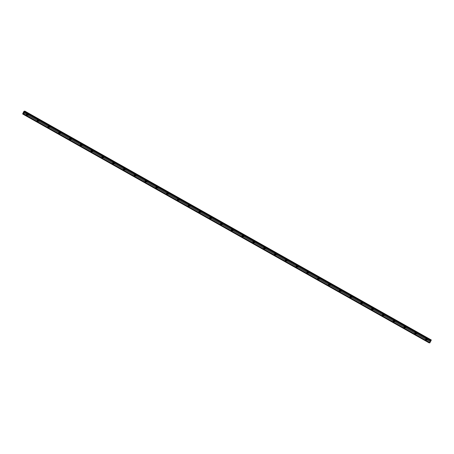 <?xml version="1.0" encoding="UTF-8"?>
<svg xmlns="http://www.w3.org/2000/svg" width="454" height="454" viewBox="0 0 454 454"><rect width="100%" height="100%" fill="white"/><g stroke="black" fill="none" stroke-linecap="round" stroke-linejoin="round"><path stroke-width="0.34" stroke-dasharray="2.27 1.7" d="M426.754 339.791A0.488 0.46 -88.7 0 1 426.056 339.269A0.488 0.46 -88.7 0 1 426.766 338.99M426.465 338.661A0.812 0.766 91.3 0 0 425.37 339.178A0.812 0.766 91.3 0 0 426.09 340.194A0.812 0.766 91.3 0 0 426.465 338.661A0.812 0.766 91.3 0 0 425.37 339.178A0.812 0.766 91.3 0 0 426.09 340.194A0.812 0.766 91.3 0 0 426.465 338.661M415.966 333.718A0.488 0.46 -88.7 0 1 415.268 333.191A0.488 0.46 -88.7 0 1 415.978 332.913M415.677 332.583A0.812 0.766 91.3 0 0 414.581 333.1A0.812 0.766 91.3 0 0 415.302 334.116A0.812 0.766 91.3 0 0 415.677 332.583A0.812 0.766 91.3 0 0 414.581 333.1A0.812 0.766 91.3 0 0 415.296 334.116A0.812 0.766 91.3 0 0 415.677 332.583M405.178 327.64A0.488 0.46 -88.7 0 1 404.48 327.113A0.488 0.46 -88.7 0 1 405.189 326.84M404.889 326.511A0.812 0.766 91.3 0 0 403.793 327.028A0.812 0.766 91.3 0 0 404.508 328.043A0.812 0.766 91.3 0 0 404.889 326.511A0.812 0.766 91.3 0 0 403.788 327.022A0.812 0.766 91.3 0 0 404.508 328.043A0.812 0.766 91.3 0 0 404.889 326.511M394.39 321.568A0.488 0.46 -88.7 0 1 393.692 321.04A0.488 0.46 -88.7 0 1 394.401 320.762M394.1 320.433A0.812 0.766 91.3 0 0 392.999 320.95A0.812 0.766 91.3 0 0 393.72 321.965A0.812 0.766 91.3 0 0 394.1 320.433A0.812 0.766 91.3 0 0 392.999 320.95A0.812 0.766 91.3 0 0 393.72 321.965A0.812 0.766 91.3 0 0 394.1 320.433M383.602 315.49A0.488 0.46 -88.7 0 1 382.904 314.962A0.488 0.46 -88.7 0 1 383.613 314.69M383.307 314.361A0.812 0.766 91.3 0 0 382.211 314.872A0.812 0.766 91.3 0 0 382.932 315.893A0.812 0.766 91.3 0 0 383.307 314.361A0.812 0.766 91.3 0 0 382.211 314.872A0.812 0.766 91.3 0 0 382.932 315.893A0.812 0.766 91.3 0 0 383.307 314.361M372.808 309.418A0.488 0.46 -88.7 0 1 372.11 308.89A0.488 0.46 -88.7 0 1 372.819 308.612M372.518 308.283A0.812 0.766 91.3 0 0 371.423 308.799A0.812 0.766 91.3 0 0 372.144 309.815A0.812 0.766 91.3 0 0 372.518 308.283A0.812 0.766 91.3 0 0 371.423 308.799A0.812 0.766 91.3 0 0 372.144 309.815A0.812 0.766 91.3 0 0 372.518 308.283M362.02 303.34A0.488 0.46 -88.7 0 1 361.322 302.812A0.488 0.46 -88.7 0 1 362.031 302.54M361.73 302.211A0.812 0.766 91.3 0 0 360.635 302.722A0.812 0.766 91.3 0 0 361.356 303.743A0.812 0.766 91.3 0 0 361.73 302.211A0.812 0.766 91.3 0 0 360.635 302.722A0.812 0.766 91.3 0 0 361.35 303.743A0.812 0.766 91.3 0 0 361.73 302.211M351.231 297.268A0.488 0.46 -88.7 0 1 350.533 296.74A0.488 0.46 -88.7 0 1 351.243 296.462M350.942 296.133A0.812 0.766 91.3 0 0 349.841 296.649A0.812 0.766 91.3 0 0 350.562 297.665A0.812 0.766 91.3 0 0 350.942 296.133A0.812 0.766 91.3 0 0 349.841 296.649A0.812 0.766 91.3 0 0 350.562 297.665A0.812 0.766 91.3 0 0 350.942 296.133M340.443 291.19A0.488 0.46 -88.7 0 1 339.745 290.662A0.488 0.46 -88.7 0 1 340.455 290.39M340.154 290.061A0.812 0.766 91.3 0 0 339.053 290.571A0.812 0.766 91.3 0 0 339.774 291.593A0.812 0.766 91.3 0 0 340.154 290.061A0.812 0.766 91.3 0 0 339.053 290.571A0.812 0.766 91.3 0 0 339.774 291.593A0.812 0.766 91.3 0 0 340.148 290.061M329.649 285.118A0.488 0.46 -88.7 0 1 328.957 284.59A0.488 0.46 -88.7 0 1 329.666 284.312M329.36 283.983A0.812 0.766 91.3 0 0 328.265 284.499A0.812 0.766 91.3 0 0 328.985 285.515A0.812 0.766 91.3 0 0 329.36 283.983A0.812 0.766 91.3 0 0 328.265 284.499A0.812 0.766 91.3 0 0 328.985 285.515A0.812 0.766 91.3 0 0 329.36 283.983M318.861 279.04A0.488 0.46 -88.7 0 1 318.163 278.512A0.488 0.46 -88.7 0 1 318.873 278.24M318.572 277.91A0.812 0.766 91.3 0 0 317.477 278.421A0.812 0.766 91.3 0 0 318.197 279.443A0.812 0.766 91.3 0 0 318.572 277.91A0.812 0.766 91.3 0 0 317.477 278.421A0.812 0.766 91.3 0 0 318.197 279.443A0.812 0.766 91.3 0 0 318.572 277.91M308.073 272.968A0.488 0.46 -88.7 0 1 307.375 272.44A0.488 0.46 -88.7 0 1 308.084 272.162M307.784 271.832A0.812 0.766 91.3 0 0 306.688 272.349A0.812 0.766 91.3 0 0 307.403 273.365A0.812 0.766 91.3 0 0 307.784 271.832A0.812 0.766 91.3 0 0 306.683 272.349A0.812 0.766 91.3 0 0 307.403 273.365A0.812 0.766 91.3 0 0 307.784 271.832M297.285 266.89A0.488 0.46 -88.7 0 1 296.587 266.362A0.488 0.46 -88.7 0 1 297.296 266.089M296.995 265.76A0.812 0.766 91.3 0 0 295.894 266.271A0.812 0.766 91.3 0 0 296.615 267.293A0.812 0.766 91.3 0 0 296.995 265.76A0.812 0.766 91.3 0 0 295.894 266.271A0.812 0.766 91.3 0 0 296.615 267.293A0.812 0.766 91.3 0 0 296.995 265.76M286.497 260.817A0.488 0.46 -88.7 0 1 285.799 260.29A0.488 0.46 -88.7 0 1 286.508 260.011M286.202 259.682A0.812 0.766 91.3 0 0 285.106 260.199A0.812 0.766 91.3 0 0 285.827 261.215A0.812 0.766 91.3 0 0 286.202 259.682A0.812 0.766 91.3 0 0 285.106 260.199A0.812 0.766 91.3 0 0 285.827 261.215A0.812 0.766 91.3 0 0 286.202 259.682M275.703 254.739A0.488 0.46 -88.7 0 1 275.005 254.212A0.488 0.46 -88.7 0 1 275.714 253.939M275.413 253.61A0.812 0.766 91.3 0 0 274.318 254.121A0.812 0.766 91.3 0 0 275.039 255.142A0.812 0.766 91.3 0 0 275.413 253.61A0.812 0.766 91.3 0 0 274.318 254.121A0.812 0.766 91.3 0 0 275.039 255.142A0.812 0.766 91.3 0 0 275.413 253.61M264.915 248.667A0.488 0.46 -88.7 0 1 264.217 248.139A0.488 0.46 -88.7 0 1 264.926 247.861M264.625 247.532A0.812 0.766 91.3 0 0 263.53 248.049A0.812 0.766 91.3 0 0 264.251 249.064A0.812 0.766 91.3 0 0 264.625 247.532A0.812 0.766 91.3 0 0 263.53 248.049A0.812 0.766 91.3 0 0 264.245 249.064A0.812 0.766 91.3 0 0 264.625 247.532M254.127 242.589A0.488 0.46 -88.7 0 1 253.428 242.061A0.488 0.46 -88.7 0 1 254.138 241.789M253.837 241.46A0.812 0.766 91.3 0 0 252.736 241.971A0.812 0.766 91.3 0 0 253.457 242.992A0.812 0.766 91.3 0 0 253.837 241.46A0.812 0.766 91.3 0 0 252.736 241.971A0.812 0.766 91.3 0 0 253.457 242.992A0.812 0.766 91.3 0 0 253.837 241.46M243.338 236.517A0.488 0.46 -88.7 0 1 242.64 235.989A0.488 0.46 -88.7 0 1 243.35 235.711M243.049 235.382A0.812 0.766 91.3 0 0 241.948 235.898A0.812 0.766 91.3 0 0 242.669 236.914A0.812 0.766 91.3 0 0 243.049 235.382M243.043 235.382A0.812 0.766 91.3 0 0 241.948 235.898A0.812 0.766 91.3 0 0 242.669 236.914A0.812 0.766 91.3 0 0 243.043 235.382M232.544 230.439A0.488 0.46 -88.7 0 1 231.852 229.911A0.488 0.46 -88.7 0 1 232.561 229.639M232.255 229.31A0.812 0.766 91.3 0 0 231.16 229.82A0.812 0.766 91.3 0 0 231.881 230.842A0.812 0.766 91.3 0 0 232.255 229.31A0.812 0.766 91.3 0 0 231.16 229.82A0.812 0.766 91.3 0 0 231.881 230.842A0.812 0.766 91.3 0 0 232.255 229.31M221.756 224.367A0.488 0.46 -88.7 0 1 221.058 223.839A0.488 0.46 -88.7 0 1 221.768 223.561M221.467 223.232A0.812 0.766 91.3 0 0 220.372 223.748A0.812 0.766 91.3 0 0 221.092 224.764A0.812 0.766 91.3 0 0 221.467 223.232A0.812 0.766 91.3 0 0 220.372 223.748A0.812 0.766 91.3 0 0 221.092 224.764A0.812 0.766 91.3 0 0 221.467 223.232M210.968 218.289A0.488 0.46 -88.7 0 1 210.27 217.761A0.488 0.46 -88.7 0 1 210.979 217.489M210.679 217.16A0.812 0.766 91.3 0 0 209.583 217.67A0.812 0.766 91.3 0 0 210.298 218.686A0.812 0.766 91.3 0 0 210.679 217.16A0.812 0.766 91.3 0 0 209.578 217.67A0.812 0.766 91.3 0 0 210.298 218.686A0.812 0.766 91.3 0 0 210.679 217.154M200.18 212.217A0.488 0.46 -88.7 0 1 199.482 211.689A0.488 0.46 -88.7 0 1 200.191 211.411M199.891 211.082A0.812 0.766 91.3 0 0 198.79 211.598A0.812 0.766 91.3 0 0 199.51 212.614A0.812 0.766 91.3 0 0 199.891 211.082A0.812 0.766 91.3 0 0 198.79 211.598A0.812 0.766 91.3 0 0 199.51 212.614A0.812 0.766 91.3 0 0 199.891 211.082M189.392 206.139A0.488 0.46 -88.7 0 1 188.694 205.611A0.488 0.46 -88.7 0 1 189.403 205.339M189.102 205.004A0.812 0.766 91.3 0 0 188.001 205.52A0.812 0.766 91.3 0 0 188.722 206.536A0.812 0.766 91.3 0 0 189.102 205.004A0.812 0.766 91.3 0 0 188.001 205.52A0.812 0.766 91.3 0 0 188.722 206.536A0.812 0.766 91.3 0 0 189.097 205.004M178.598 200.066A0.488 0.46 -88.7 0 1 177.9 199.539A0.488 0.46 -88.7 0 1 178.609 199.261M178.308 198.931A0.812 0.766 91.3 0 0 177.213 199.448A0.812 0.766 91.3 0 0 177.934 200.464A0.812 0.766 91.3 0 0 178.308 198.931A0.812 0.766 91.3 0 0 177.213 199.448A0.812 0.766 91.3 0 0 177.934 200.464A0.812 0.766 91.3 0 0 178.308 198.931M167.81 193.989A0.488 0.46 -88.7 0 1 167.112 193.461A0.488 0.46 -88.7 0 1 167.821 193.188M167.52 192.854A0.812 0.766 91.3 0 0 166.425 193.37A0.812 0.766 91.3 0 0 167.146 194.386A0.812 0.766 91.3 0 0 167.52 192.854A0.812 0.766 91.3 0 0 166.425 193.37A0.812 0.766 91.3 0 0 167.14 194.386A0.812 0.766 91.3 0 0 167.52 192.854M157.022 187.916A0.488 0.46 -88.7 0 1 156.324 187.388A0.488 0.46 -88.7 0 1 157.033 187.11M156.732 186.781A0.812 0.766 91.3 0 0 155.637 187.298A0.812 0.766 91.3 0 0 156.352 188.314A0.812 0.766 91.3 0 0 156.732 186.781A0.812 0.766 91.3 0 0 155.631 187.298A0.812 0.766 91.3 0 0 156.352 188.314A0.812 0.766 91.3 0 0 156.732 186.781M146.233 181.838A0.488 0.46 -88.7 0 1 145.535 181.311A0.488 0.46 -88.7 0 1 146.245 181.038M145.944 180.703A0.812 0.766 91.3 0 0 144.843 181.22A0.812 0.766 91.3 0 0 145.564 182.236A0.812 0.766 91.3 0 0 145.944 180.703A0.812 0.766 91.3 0 0 144.843 181.22A0.812 0.766 91.3 0 0 145.564 182.236A0.812 0.766 91.3 0 0 145.944 180.703M135.445 175.766A0.488 0.46 -88.7 0 1 134.747 175.238A0.488 0.46 -88.7 0 1 135.457 174.96M135.15 174.631A0.812 0.766 91.3 0 0 134.055 175.148A0.812 0.766 91.3 0 0 134.776 176.163A0.812 0.766 91.3 0 0 135.15 174.631A0.812 0.766 91.3 0 0 134.055 175.148A0.812 0.766 91.3 0 0 134.776 176.163A0.812 0.766 91.3 0 0 135.15 174.631M124.651 169.688A0.488 0.46 -88.7 0 1 123.953 169.16A0.488 0.46 -88.7 0 1 124.663 168.888M124.362 168.553A0.812 0.766 91.3 0 0 123.267 169.07A0.812 0.766 91.3 0 0 123.987 170.085A0.812 0.766 91.3 0 0 124.362 168.553A0.812 0.766 91.3 0 0 123.267 169.07A0.812 0.766 91.3 0 0 123.987 170.085A0.812 0.766 91.3 0 0 124.362 168.553M113.863 163.616A0.488 0.46 -88.7 0 1 113.165 163.088A0.488 0.46 -88.7 0 1 113.875 162.81M113.574 162.481A0.812 0.766 91.3 0 0 112.478 162.997A0.812 0.766 91.3 0 0 113.199 164.013A0.812 0.766 91.3 0 0 113.574 162.481A0.812 0.766 91.3 0 0 112.478 162.997A0.812 0.766 91.3 0 0 113.194 164.013A0.812 0.766 91.3 0 0 113.574 162.481M103.075 157.538A0.488 0.46 -88.7 0 1 102.377 157.01A0.488 0.46 -88.7 0 1 103.086 156.738M102.786 156.403A0.812 0.766 91.3 0 0 101.685 156.919A0.812 0.766 91.3 0 0 102.405 157.935A0.812 0.766 91.3 0 0 102.786 156.403A0.812 0.766 91.3 0 0 101.685 156.919A0.812 0.766 91.3 0 0 102.405 157.935A0.812 0.766 91.3 0 0 102.786 156.403M92.287 151.466A0.488 0.46 -88.7 0 1 91.589 150.938A0.488 0.46 -88.7 0 1 92.298 150.66M91.997 150.331A0.812 0.766 91.3 0 0 90.896 150.847A0.812 0.766 91.3 0 0 91.617 151.863A0.812 0.766 91.3 0 0 91.997 150.331A0.812 0.766 91.3 0 0 90.896 150.847A0.812 0.766 91.3 0 0 91.617 151.863A0.812 0.766 91.3 0 0 91.992 150.331M81.493 145.388A0.488 0.46 -88.7 0 1 80.801 144.86A0.488 0.46 -88.7 0 1 81.51 144.588M81.204 144.253A0.812 0.766 91.3 0 0 80.108 144.769A0.812 0.766 91.3 0 0 80.829 145.785A0.812 0.766 91.3 0 0 81.204 144.253A0.812 0.766 91.3 0 0 80.108 144.769A0.812 0.766 91.3 0 0 80.829 145.785A0.812 0.766 91.3 0 0 81.204 144.253M70.705 139.316A0.488 0.46 -88.7 0 1 70.007 138.788A0.488 0.46 -88.7 0 1 70.716 138.51M70.415 138.181A0.812 0.766 91.3 0 0 69.32 138.697A0.812 0.766 91.3 0 0 70.041 139.713A0.812 0.766 91.3 0 0 70.415 138.181A0.812 0.766 91.3 0 0 69.32 138.697A0.812 0.766 91.3 0 0 70.041 139.713A0.812 0.766 91.3 0 0 70.415 138.181M59.917 133.238A0.488 0.46 -88.7 0 1 59.219 132.71A0.488 0.46 -88.7 0 1 59.928 132.437M59.627 132.103A0.812 0.766 91.3 0 0 58.532 132.619A0.812 0.766 91.3 0 0 59.247 133.635A0.812 0.766 91.3 0 0 59.627 132.103A0.812 0.766 91.3 0 0 58.526 132.619A0.812 0.766 91.3 0 0 59.247 133.635A0.812 0.766 91.3 0 0 59.627 132.103M49.128 127.16A0.488 0.46 -88.7 0 1 48.43 126.638A0.488 0.46 -88.7 0 1 49.14 126.36M48.839 126.03A0.812 0.766 91.3 0 0 47.738 126.547A0.812 0.766 91.3 0 0 48.459 127.563A0.812 0.766 91.3 0 0 48.839 126.03A0.812 0.766 91.3 0 0 47.738 126.547A0.812 0.766 91.3 0 0 48.459 127.563A0.812 0.766 91.3 0 0 48.839 126.03M38.34 121.087A0.488 0.46 -88.7 0 1 37.642 120.56A0.488 0.46 -88.7 0 1 38.352 120.282M38.045 119.952A0.812 0.766 91.3 0 0 36.95 120.469A0.812 0.766 91.3 0 0 37.671 121.485A0.812 0.766 91.3 0 0 38.045 119.952A0.812 0.766 91.3 0 0 36.95 120.469A0.812 0.766 91.3 0 0 37.671 121.485A0.812 0.766 91.3 0 0 38.045 119.952M27.546 115.01A0.488 0.46 -88.7 0 1 26.848 114.487A0.488 0.46 -88.7 0 1 27.558 114.209M27.257 113.88A0.812 0.766 91.3 0 0 26.162 114.397A0.812 0.766 91.3 0 0 26.882 115.412A0.812 0.766 91.3 0 0 27.257 113.88A0.812 0.766 91.3 0 0 26.162 114.397A0.812 0.766 91.3 0 0 26.882 115.412A0.812 0.766 91.3 0 0 27.257 113.88M26.934 115.327A0.812 0.766 -88.7 0 1 27.314 113.795A0.812 0.766 -88.7 0 1 28.034 114.811A0.812 0.766 -88.7 0 1 26.934 115.327M27.632 114.936A0.812 0.766 -88.7 0 1 26.196 114.397A0.812 0.766 -88.7 0 1 27.643 114.294M37.727 121.4A0.812 0.766 -88.7 0 1 38.102 119.867A0.812 0.766 -88.7 0 1 38.823 120.889A0.812 0.766 -88.7 0 1 37.727 121.4M38.42 121.014A0.812 0.766 -88.7 0 1 36.99 120.469A0.812 0.766 -88.7 0 1 38.437 120.367M48.516 127.478A0.812 0.766 -88.7 0 1 48.89 125.945A0.812 0.766 -88.7 0 1 49.611 126.961A0.812 0.766 -88.7 0 1 48.516 127.478M49.208 127.086A0.812 0.766 -88.7 0 1 47.778 126.547A0.812 0.766 -88.7 0 1 49.225 126.445M59.304 133.55A0.812 0.766 -88.7 0 1 59.678 132.018A0.812 0.766 -88.7 0 1 60.399 133.039A0.812 0.766 -88.7 0 1 59.304 133.55M60.002 133.164A0.812 0.766 -88.7 0 1 58.566 132.619A0.812 0.766 -88.7 0 1 60.013 132.517M70.092 139.628A0.812 0.766 -88.7 0 1 70.472 138.095A0.812 0.766 -88.7 0 1 71.193 139.111A0.812 0.766 -88.7 0 1 70.092 139.628M70.79 139.236A0.812 0.766 -88.7 0 1 69.354 138.697A0.812 0.766 -88.7 0 1 70.801 138.595M80.88 145.7A0.812 0.766 -88.7 0 1 81.26 144.168A0.812 0.766 -88.7 0 1 81.981 145.189A0.812 0.766 -88.7 0 1 80.88 145.7M81.578 145.314A0.812 0.766 -88.7 0 1 80.148 144.769A0.812 0.766 -88.7 0 1 81.595 144.667M91.674 151.778A0.812 0.766 -88.7 0 1 92.048 150.246A0.812 0.766 -88.7 0 1 92.769 151.261A0.812 0.766 -88.7 0 1 91.674 151.778M92.366 151.386A0.812 0.766 -88.7 0 1 90.936 150.847A0.812 0.766 -88.7 0 1 92.383 150.745M102.462 157.85A0.812 0.766 -88.7 0 1 102.837 156.318A0.812 0.766 -88.7 0 1 103.557 157.339A0.812 0.766 -88.7 0 1 102.462 157.85M103.154 157.464A0.812 0.766 -88.7 0 1 101.724 156.919A0.812 0.766 -88.7 0 1 103.172 156.817M113.25 163.928A0.812 0.766 -88.7 0 1 113.631 162.396A0.812 0.766 -88.7 0 1 114.346 163.412A0.812 0.766 -88.7 0 1 113.25 163.928M113.948 163.536A0.812 0.766 -88.7 0 1 112.513 162.997A0.812 0.766 -88.7 0 1 113.96 162.895M124.038 170A0.812 0.766 -88.7 0 1 124.419 168.468A0.812 0.766 -88.7 0 1 125.139 169.49A0.812 0.766 -88.7 0 1 124.038 170M124.737 169.614A0.812 0.766 -88.7 0 1 123.301 169.07A0.812 0.766 -88.7 0 1 124.748 168.967M134.832 176.078A0.812 0.766 -88.7 0 1 135.207 174.546A0.812 0.766 -88.7 0 1 135.928 175.562A0.812 0.766 -88.7 0 1 134.832 176.078M135.525 175.687A0.812 0.766 -88.7 0 1 134.095 175.148A0.812 0.766 -88.7 0 1 135.542 175.045M145.621 182.15A0.812 0.766 -88.7 0 1 145.995 180.618A0.812 0.766 -88.7 0 1 146.716 181.64A0.812 0.766 -88.7 0 1 145.621 182.15M146.313 181.765A0.812 0.766 -88.7 0 1 144.883 181.22A0.812 0.766 -88.7 0 1 146.33 181.118M156.409 188.228A0.812 0.766 -88.7 0 1 156.783 186.696A0.812 0.766 -88.7 0 1 157.504 187.712A0.812 0.766 -88.7 0 1 156.409 188.228M157.101 187.837A0.812 0.766 -88.7 0 1 155.671 187.298A0.812 0.766 -88.7 0 1 157.118 187.196M167.197 194.301A0.812 0.766 -88.7 0 1 167.577 192.768A0.812 0.766 -88.7 0 1 168.298 193.79A0.812 0.766 -88.7 0 1 167.197 194.301M167.895 193.915A0.812 0.766 -88.7 0 1 166.459 193.37A0.812 0.766 -88.7 0 1 167.906 193.268M177.985 200.379A0.812 0.766 -88.7 0 1 178.365 198.846A0.812 0.766 -88.7 0 1 179.086 199.862A0.812 0.766 -88.7 0 1 177.985 200.379M178.683 199.987A0.812 0.766 -88.7 0 1 177.253 199.448A0.812 0.766 -88.7 0 1 178.7 199.346M188.779 206.457A0.812 0.766 -88.7 0 1 189.153 204.924A0.812 0.766 -88.7 0 1 189.874 205.94A0.812 0.766 -88.7 0 1 188.779 206.457M189.471 206.065A0.812 0.766 -88.7 0 1 188.041 205.52A0.812 0.766 -88.7 0 1 189.488 205.418M199.567 212.529A0.812 0.766 -88.7 0 1 199.942 210.996A0.812 0.766 -88.7 0 1 200.662 212.012A0.812 0.766 -88.7 0 1 199.567 212.529M200.259 212.137A0.812 0.766 -88.7 0 1 198.829 211.598A0.812 0.766 -88.7 0 1 200.276 211.496M210.355 218.607A0.812 0.766 -88.7 0 1 210.735 217.074A0.812 0.766 -88.7 0 1 211.451 218.09A0.812 0.766 -88.7 0 1 210.355 218.607M211.053 218.215A0.812 0.766 -88.7 0 1 209.617 217.67A0.812 0.766 -88.7 0 1 211.065 217.568M221.143 224.679A0.812 0.766 -88.7 0 1 221.524 223.147A0.812 0.766 -88.7 0 1 222.244 224.162A0.812 0.766 -88.7 0 1 221.143 224.679M221.841 224.287A0.812 0.766 -88.7 0 1 220.406 223.748A0.812 0.766 -88.7 0 1 221.853 223.646M231.932 230.757A0.812 0.766 -88.7 0 1 232.312 229.225A0.812 0.766 -88.7 0 1 233.033 230.24A0.812 0.766 -88.7 0 1 231.932 230.757M232.63 230.365A0.812 0.766 -88.7 0 1 231.2 229.82A0.812 0.766 -88.7 0 1 232.647 229.724M242.725 236.829A0.812 0.766 -88.7 0 1 243.1 235.297A0.812 0.766 -88.7 0 1 243.821 236.313A0.812 0.766 -88.7 0 1 242.725 236.829M243.418 236.438A0.812 0.766 -88.7 0 1 241.988 235.898A0.812 0.766 -88.7 0 1 243.435 235.796M253.514 242.907A0.812 0.766 -88.7 0 1 253.888 241.375A0.812 0.766 -88.7 0 1 254.609 242.391A0.812 0.766 -88.7 0 1 253.514 242.907M254.206 242.515A0.812 0.766 -88.7 0 1 252.776 241.971A0.812 0.766 -88.7 0 1 254.223 241.874M264.302 248.979A0.812 0.766 -88.7 0 1 264.682 247.447A0.812 0.766 -88.7 0 1 265.397 248.463A0.812 0.766 -88.7 0 1 264.302 248.979M265 248.588A0.812 0.766 -88.7 0 1 263.564 248.049A0.812 0.766 -88.7 0 1 265.011 247.946M275.09 255.057A0.812 0.766 -88.7 0 1 275.47 253.525A0.812 0.766 -88.7 0 1 276.191 254.541A0.812 0.766 -88.7 0 1 275.09 255.057M275.788 254.666A0.812 0.766 -88.7 0 1 274.352 254.121A0.812 0.766 -88.7 0 1 275.799 254.024M285.884 261.129A0.812 0.766 -88.7 0 1 286.258 259.597A0.812 0.766 -88.7 0 1 286.979 260.613A0.812 0.766 -88.7 0 1 285.884 261.129M286.576 260.744A0.812 0.766 -88.7 0 1 285.146 260.199A0.812 0.766 -88.7 0 1 286.593 260.097M296.672 267.207A0.812 0.766 -88.7 0 1 297.047 265.675A0.812 0.766 -88.7 0 1 297.767 266.691A0.812 0.766 -88.7 0 1 296.672 267.207M297.364 266.816A0.812 0.766 -88.7 0 1 295.934 266.277A0.812 0.766 -88.7 0 1 297.381 266.175M307.46 273.28A0.812 0.766 -88.7 0 1 307.835 271.747A0.812 0.766 -88.7 0 1 308.555 272.763A0.812 0.766 -88.7 0 1 307.46 273.28M308.158 272.894A0.812 0.766 -88.7 0 1 306.722 272.349A0.812 0.766 -88.7 0 1 308.17 272.247M318.248 279.358A0.812 0.766 -88.7 0 1 318.629 277.825A0.812 0.766 -88.7 0 1 319.349 278.841A0.812 0.766 -88.7 0 1 318.248 279.358M318.946 278.966A0.812 0.766 -88.7 0 1 317.511 278.427A0.812 0.766 -88.7 0 1 318.958 278.325M329.036 285.43A0.812 0.766 -88.7 0 1 329.417 283.898A0.812 0.766 -88.7 0 1 330.137 284.913A0.812 0.766 -88.7 0 1 329.036 285.43M329.735 285.044A0.812 0.766 -88.7 0 1 328.304 284.499A0.812 0.766 -88.7 0 1 329.752 284.397M339.83 291.508A0.812 0.766 -88.7 0 1 340.205 289.975A0.812 0.766 -88.7 0 1 340.926 290.991A0.812 0.766 -88.7 0 1 339.83 291.508M340.523 291.116A0.812 0.766 -88.7 0 1 339.093 290.577A0.812 0.766 -88.7 0 1 340.54 290.475M350.619 297.58A0.812 0.766 -88.7 0 1 350.993 296.048A0.812 0.766 -88.7 0 1 351.714 297.064A0.812 0.766 -88.7 0 1 350.619 297.58M351.311 297.194A0.812 0.766 -88.7 0 1 349.881 296.649A0.812 0.766 -88.7 0 1 351.328 296.547M361.407 303.658A0.812 0.766 -88.7 0 1 361.787 302.126A0.812 0.766 -88.7 0 1 362.502 303.141A0.812 0.766 -88.7 0 1 361.407 303.658M362.105 303.266A0.812 0.766 -88.7 0 1 360.669 302.727A0.812 0.766 -88.7 0 1 362.116 302.625M372.195 309.73A0.812 0.766 -88.7 0 1 372.575 308.198A0.812 0.766 -88.7 0 1 373.296 309.214A0.812 0.766 -88.7 0 1 372.195 309.73M372.893 309.344A0.812 0.766 -88.7 0 1 371.457 308.799A0.812 0.766 -88.7 0 1 372.904 308.697M382.989 315.808A0.812 0.766 -88.7 0 1 383.363 314.276A0.812 0.766 -88.7 0 1 384.084 315.292A0.812 0.766 -88.7 0 1 382.989 315.808M383.681 315.416A0.812 0.766 -88.7 0 1 382.251 314.877A0.812 0.766 -88.7 0 1 383.698 314.775M393.777 321.88A0.812 0.766 -88.7 0 1 394.151 320.348A0.812 0.766 -88.7 0 1 394.872 321.37A0.812 0.766 -88.7 0 1 393.777 321.88M394.469 321.494A0.812 0.766 -88.7 0 1 393.039 320.95A0.812 0.766 -88.7 0 1 394.486 320.847M404.565 327.958A0.812 0.766 -88.7 0 1 404.94 326.426A0.812 0.766 -88.7 0 1 405.66 327.442A0.812 0.766 -88.7 0 1 404.565 327.958M405.257 327.567A0.812 0.766 -88.7 0 1 403.827 327.028A0.812 0.766 -88.7 0 1 405.274 326.925M415.353 334.031A0.812 0.766 -88.7 0 1 415.733 332.498A0.812 0.766 -88.7 0 1 416.454 333.52A0.812 0.766 -88.7 0 1 415.353 334.031M416.051 333.645A0.812 0.766 -88.7 0 1 414.615 333.1A0.812 0.766 -88.7 0 1 416.063 332.998M426.141 340.108A0.812 0.766 -88.7 0 1 426.522 338.576A0.812 0.766 -88.7 0 1 427.242 339.592A0.812 0.766 -88.7 0 1 426.141 340.108M426.839 339.717A0.812 0.766 -88.7 0 1 425.409 339.178A0.812 0.766 -88.7 0 1 426.856 339.076M23.818 112.666L23.5 112.933M24.062 112.183L23.903 112.507M429.376 342.662L429.751 342.469L429.722 342.855M431.3 339.984L430.284 340.233L429.098 342.844M23.886 111.406L430.284 340.233L23.892 111.4M22.723 113.744L429.126 342.594M24.766 111.151L431.164 339.984M24.726 111.179L431.124 340.012M430.647 340.239L24.425 111.514L430.823 340.347M24.402 111.531L430.801 340.364M24.238 111.525L430.642 340.358L24.238 111.525M24.266 111.531L430.636 340.341M24.437 111.502L430.642 340.222M24.567 111.361L430.659 340.018M430.664 339.972L24.595 111.326L430.659 339.972M24.136 111.139L430.54 339.967M24.096 111.179L430.494 340.012M23.909 111.383L430.313 340.216M22.706 113.971L429.104 342.798M23.324 113.926L429.456 342.6M23.33 113.897L429.473 342.588M23.347 113.755L429.563 342.486M23.347 113.727L429.592 342.469M429.751 342.475L23.353 113.642L429.751 342.469M23.358 113.659L429.756 342.492M23.319 113.999L429.722 342.832M427.027 338.911L426.516 338.9M416.239 332.839L415.722 332.827M405.45 326.761L404.934 326.749M394.657 320.689L394.146 320.677M383.868 314.611L383.358 314.599M373.08 308.538L372.564 308.527M362.292 302.46L361.776 302.449M351.504 296.388L350.987 296.377M340.71 290.31L340.199 290.299M329.922 284.238L329.411 284.227M319.134 278.16L318.617 278.149M308.345 272.088L307.829 272.071M297.557 266.01L297.041 265.999M286.763 259.938L286.253 259.921M275.975 253.86L275.459 253.848M265.187 247.782L264.671 247.771M254.399 241.71L253.882 241.698M243.605 235.632L243.094 235.62M232.817 229.559L232.306 229.548M222.029 223.482L221.512 223.47M211.241 217.409L210.724 217.398M200.452 211.331L199.936 211.32M189.659 205.259L189.148 205.248M178.87 199.181L178.36 199.17M168.082 193.109L167.566 193.098M157.294 187.031L156.778 187.02M146.5 180.959L145.989 180.947M135.712 174.881L135.201 174.869M124.924 168.809L124.407 168.797M114.136 162.731L113.619 162.719M103.347 156.658L102.831 156.647M92.554 150.58L92.043 150.569M81.765 144.508L81.255 144.497M70.977 138.43L70.461 138.419M60.189 132.358L59.673 132.347M49.401 126.28L48.884 126.269M38.607 120.208L38.096 120.197M27.819 114.13L27.302 114.119M27.314 113.795L26.956 113.784M38.102 119.867L37.744 119.862M48.89 125.945L48.533 125.934M59.678 132.018L59.326 132.012M70.472 138.095L70.115 138.084M81.26 144.168L80.903 144.162M92.048 150.246L91.691 150.234M102.837 156.318L102.479 156.312M113.631 162.396L113.273 162.384M124.419 168.468L124.061 168.462M135.207 174.546L134.849 174.54M145.995 180.618L145.638 180.613M156.783 186.696L156.431 186.69M167.577 192.768L167.22 192.763M178.365 198.846L178.008 198.841M189.153 204.924L188.796 204.913M199.942 210.996L199.584 210.991M210.735 217.074L210.378 217.063M221.524 223.147L221.166 223.141M232.312 229.225L231.954 229.213M243.1 235.297L242.742 235.291M253.888 241.375L253.531 241.363M264.682 247.447L264.324 247.441M275.47 253.525L275.113 253.514M286.258 259.597L285.901 259.592M297.047 265.675L296.689 265.664M307.835 271.747L307.483 271.742M318.629 277.825L318.271 277.814M329.417 283.898L329.059 283.892M340.205 289.975L339.847 289.964M350.993 296.048L350.636 296.042M361.787 302.126L361.429 302.114M372.575 308.198L372.218 308.192M383.363 314.276L383.006 314.264M394.151 320.348L393.794 320.342M404.94 326.426L404.588 326.415M415.733 332.498L415.376 332.493M426.522 338.576L426.164 338.565M426.482 340.199L426.124 340.194M415.694 334.127L415.336 334.116M404.906 328.049L404.548 328.043M394.117 321.977L393.76 321.965M383.324 315.899L382.972 315.893M372.535 309.827L372.178 309.815M361.747 303.749L361.39 303.743M350.959 297.676L350.601 297.665M340.171 291.599L339.813 291.593M329.377 285.526L329.019 285.515M318.589 279.448L318.231 279.443M307.801 273.376L307.443 273.365M297.012 267.298L296.655 267.293M286.219 261.226L285.867 261.215M275.43 255.148L275.073 255.142M264.642 249.076L264.285 249.064M253.854 242.998L253.497 242.992M243.066 236.926L242.708 236.914M232.272 230.848L231.915 230.842M221.484 224.775L221.126 224.764M210.696 218.697L210.338 218.692M199.908 212.625L199.55 212.614M189.114 206.547L188.762 206.542M178.326 200.475L177.968 200.464M167.537 194.397L167.18 194.391M156.749 188.325L156.392 188.314M145.961 182.247L145.603 182.241M135.167 176.169L134.815 176.163M124.379 170.097L124.021 170.091M113.591 164.019L113.233 164.013M102.803 157.947L102.445 157.935M92.014 151.869L91.657 151.863M81.221 145.796L80.863 145.785M70.432 139.719L70.075 139.713M59.644 133.646L59.287 133.635M48.856 127.568L48.499 127.563M38.062 121.496L37.71 121.485M27.274 115.418L26.917 115.412M27.796 115.106L27.285 115.095M38.584 121.184L38.074 121.173M49.378 127.256L48.862 127.245M60.166 133.334L59.65 133.323M70.955 139.406L70.438 139.395M81.743 145.484L81.232 145.473M92.531 151.557L92.02 151.545M103.325 157.634L102.808 157.623M114.113 163.707L113.596 163.695M124.901 169.785L124.39 169.773M135.689 175.857L135.178 175.846M146.483 181.935L145.967 181.923M157.271 188.007L156.755 187.996M168.059 194.085L167.543 194.074M178.848 200.157L178.337 200.146M189.636 206.235L189.125 206.224M200.43 212.307L199.913 212.296M211.218 218.385L210.701 218.374M222.006 224.458L221.49 224.446M232.794 230.536L232.283 230.524M243.582 236.608L243.072 236.596M254.376 242.686L253.86 242.674M265.164 248.758L264.648 248.747M275.953 254.836L275.442 254.825M286.741 260.908L286.23 260.897M297.535 266.986L297.018 266.975M308.323 273.058L307.806 273.047M319.111 279.136L318.594 279.125M329.899 285.208L329.388 285.197M340.687 291.286L340.177 291.275M351.481 297.364L350.965 297.347M362.269 303.437L361.753 303.425M373.057 309.514L372.547 309.497M383.846 315.587L383.335 315.575M394.639 321.665L394.123 321.648M405.428 327.737L404.911 327.726M416.216 333.815L415.699 333.804M427.004 339.887L426.493 339.876"/><path stroke-width="0.68" d="M427.379 339.098A0.488 0.46 -88.7 0 1 426.987 339.887L426.652 339.7A0.488 0.46 -88.7 0 1 427.044 338.911L430.806 341.033L431.3 339.984L24.896 111.156L23.585 113.897L23.347 113.727M416.59 333.026A0.488 0.46 -88.7 0 1 416.216 333.815L415.864 333.622A0.488 0.46 -88.7 0 1 416.256 332.839L427.044 338.911M405.802 326.948A0.488 0.46 -88.7 0 1 405.428 327.737L405.076 327.55A0.488 0.46 -88.7 0 1 405.467 326.761L416.256 332.839M395.008 320.876A0.488 0.46 -88.7 0 1 394.617 321.659L394.288 321.472A0.488 0.46 -88.7 0 1 394.679 320.689L405.467 326.761M384.22 314.798A0.488 0.46 -88.7 0 1 383.829 315.587L383.494 315.399A0.488 0.46 -88.7 0 1 383.885 314.611L394.679 320.689M373.432 308.726A0.488 0.46 -88.7 0 1 373.057 309.514L372.706 309.322A0.488 0.46 -88.7 0 1 373.097 308.538L383.885 314.611M362.644 302.648A0.488 0.46 -88.7 0 1 362.269 303.437L361.917 303.249A0.488 0.46 -88.7 0 1 362.309 302.46L373.097 308.538M351.856 296.576A0.488 0.46 -88.7 0 1 351.458 297.359L351.129 297.171A0.488 0.46 -88.7 0 1 351.521 296.388L362.309 302.46M341.062 290.498A0.488 0.46 -88.7 0 1 340.67 291.286L340.335 291.099A0.488 0.46 -88.7 0 1 340.733 290.31L351.521 296.388M330.274 284.425A0.488 0.46 -88.7 0 1 329.899 285.208L329.547 285.021A0.488 0.46 -88.7 0 1 329.939 284.238L340.733 290.31M319.485 278.347A0.488 0.46 -88.7 0 1 319.111 279.136L318.759 278.949A0.488 0.46 -88.7 0 1 319.151 278.16L329.939 284.238M308.697 272.275A0.488 0.46 -88.7 0 1 308.306 273.058L307.971 272.871A0.488 0.46 -88.7 0 1 308.362 272.088L319.151 278.16M297.903 266.197A0.488 0.46 -88.7 0 1 297.512 266.986L297.183 266.799A0.488 0.46 -88.7 0 1 297.574 266.01L308.362 272.088M287.115 260.125A0.488 0.46 -88.7 0 1 286.741 260.908L286.389 260.721A0.488 0.46 -88.7 0 1 286.78 259.938L297.574 266.01M276.327 254.047A0.488 0.46 -88.7 0 1 275.953 254.836L275.601 254.649A0.488 0.46 -88.7 0 1 275.992 253.86L286.78 259.938M265.539 247.975A0.488 0.46 -88.7 0 1 265.147 248.758L264.813 248.571A0.488 0.46 -88.7 0 1 265.204 247.788L275.992 253.86M254.751 241.897A0.488 0.46 -88.7 0 1 254.359 242.686L254.024 242.498A0.488 0.46 -88.7 0 1 254.416 241.71L265.204 247.788M243.957 235.825A0.488 0.46 -88.7 0 1 243.582 236.608L243.236 236.421A0.488 0.46 -88.7 0 1 243.628 235.637L254.416 241.71M233.169 229.747A0.488 0.46 -88.7 0 1 232.794 230.536L232.442 230.348A0.488 0.46 -88.7 0 1 232.834 229.559L243.628 235.637M222.381 223.674A0.488 0.46 -88.7 0 1 221.989 224.458L221.654 224.27A0.488 0.46 -88.7 0 1 222.046 223.487L232.834 229.559M211.592 217.597A0.488 0.46 -88.7 0 1 211.201 218.385L210.866 218.198A0.488 0.46 -88.7 0 1 211.258 217.409L222.046 223.487M200.804 211.524A0.488 0.46 -88.7 0 1 200.407 212.307L200.078 212.12A0.488 0.46 -88.7 0 1 200.469 211.337L211.258 217.409M190.01 205.446A0.488 0.46 -88.7 0 1 189.636 206.235L189.284 206.048A0.488 0.46 -88.7 0 1 189.681 205.259L200.469 211.337M179.222 199.374A0.488 0.46 -88.7 0 1 178.831 200.157L178.496 199.97A0.488 0.46 -88.7 0 1 178.887 199.187L189.681 205.259M168.434 193.296A0.488 0.46 -88.7 0 1 168.042 194.085L167.708 193.898A0.488 0.46 -88.7 0 1 168.099 193.109L178.887 199.187M157.646 187.224A0.488 0.46 -88.7 0 1 157.254 188.007L156.919 187.82A0.488 0.46 -88.7 0 1 157.311 187.037L168.099 193.109M146.852 181.146A0.488 0.46 -88.7 0 1 146.483 181.935L146.131 181.748A0.488 0.46 -88.7 0 1 146.523 180.959L157.311 187.037M136.064 175.074A0.488 0.46 -88.7 0 1 135.672 175.857L135.337 175.67A0.488 0.46 -88.7 0 1 135.729 174.881L146.523 180.959M125.276 168.996A0.488 0.46 -88.7 0 1 124.884 169.785L124.549 169.597A0.488 0.46 -88.7 0 1 124.941 168.809L135.729 174.881M114.487 162.924A0.488 0.46 -88.7 0 1 114.096 163.707L113.761 163.519A0.488 0.46 -88.7 0 1 114.153 162.731L124.941 168.809M103.699 156.846A0.488 0.46 -88.7 0 1 103.325 157.634L102.973 157.442A0.488 0.46 -88.7 0 1 103.364 156.658L114.153 162.731M92.905 150.773A0.488 0.46 -88.7 0 1 92.514 151.557L92.179 151.369A0.488 0.46 -88.7 0 1 92.576 150.58L103.364 156.658M82.117 144.695A0.488 0.46 -88.7 0 1 81.726 145.484L81.391 145.291A0.488 0.46 -88.7 0 1 81.782 144.508L92.576 150.58M71.329 138.618A0.488 0.46 -88.7 0 1 70.938 139.406L70.603 139.219A0.488 0.46 -88.7 0 1 70.994 138.43L81.782 144.508M60.541 132.545A0.488 0.46 -88.7 0 1 60.166 133.334L59.815 133.141A0.488 0.46 -88.7 0 1 60.206 132.358L70.994 138.43M49.747 126.467A0.488 0.46 -88.7 0 1 49.355 127.256L49.026 127.069A0.488 0.46 -88.7 0 1 49.418 126.28L60.206 132.358M38.959 120.395A0.488 0.46 -88.7 0 1 38.567 121.178L38.232 120.991A0.488 0.46 -88.7 0 1 38.624 120.208L49.418 126.28M27.609 115.049L27.444 114.919A0.488 0.46 -88.7 0 1 27.836 114.13L28.171 114.317A0.488 0.46 -88.7 0 1 27.779 115.106L27.609 115.049M426.856 339.076A0.812 0.766 -88.7 0 1 426.839 339.717M416.063 332.998A0.812 0.766 -88.7 0 1 416.051 333.645M405.274 326.925A0.812 0.766 -88.7 0 1 405.257 327.567M394.486 320.847A0.812 0.766 -88.7 0 1 394.469 321.494M383.698 314.775A0.812 0.766 -88.7 0 1 383.681 315.416M372.904 308.697A0.812 0.766 -88.7 0 1 372.893 309.344M362.116 302.625A0.812 0.766 -88.7 0 1 362.105 303.266M351.328 296.547A0.812 0.766 -88.7 0 1 351.311 297.194M340.54 290.475A0.812 0.766 -88.7 0 1 340.523 291.116M329.752 284.397A0.812 0.766 -88.7 0 1 329.735 285.044M318.958 278.325A0.812 0.766 -88.7 0 1 318.946 278.966M308.17 272.247A0.812 0.766 -88.7 0 1 308.158 272.894M297.381 266.175A0.812 0.766 -88.7 0 1 297.364 266.816M286.593 260.097A0.812 0.766 -88.7 0 1 286.576 260.744M275.799 254.024A0.812 0.766 -88.7 0 1 275.788 254.666M265.011 247.946A0.812 0.766 -88.7 0 1 265 248.588M254.223 241.874A0.812 0.766 -88.7 0 1 254.206 242.515M243.435 235.796A0.812 0.766 -88.7 0 1 243.418 236.438M232.647 229.724A0.812 0.766 -88.7 0 1 232.63 230.365M221.853 223.646A0.812 0.766 -88.7 0 1 221.841 224.287M211.065 217.568A0.812 0.766 -88.7 0 1 211.053 218.215M200.276 211.496A0.812 0.766 -88.7 0 1 200.259 212.137M189.488 205.418A0.812 0.766 -88.7 0 1 189.471 206.065M178.7 199.346A0.812 0.766 -88.7 0 1 178.683 199.987M167.906 193.268A0.812 0.766 -88.7 0 1 167.895 193.915M157.118 187.196A0.812 0.766 -88.7 0 1 157.101 187.837M146.33 181.118A0.812 0.766 -88.7 0 1 146.313 181.765M135.542 175.045A0.812 0.766 -88.7 0 1 135.525 175.687M124.748 168.967A0.812 0.766 -88.7 0 1 124.737 169.614M113.96 162.895A0.812 0.766 -88.7 0 1 113.948 163.536M103.172 156.817A0.812 0.766 -88.7 0 1 103.154 157.464M92.383 150.745A0.812 0.766 -88.7 0 1 92.366 151.386M81.595 144.667A0.812 0.766 -88.7 0 1 81.578 145.314M70.801 138.595A0.812 0.766 -88.7 0 1 70.79 139.236M60.013 132.517A0.812 0.766 -88.7 0 1 60.002 133.164M49.225 126.445A0.812 0.766 -88.7 0 1 49.208 127.086M38.437 120.367A0.812 0.766 -88.7 0 1 38.42 121.014M27.643 114.294A0.812 0.766 -88.7 0 1 27.632 114.936M23.824 112.666L23.5 112.933M24.051 112.183L23.903 112.507M23.188 113.636L22.825 114.016L22.717 113.744L23.886 111.406L24.896 111.156M429.722 342.855L430.806 341.033M429.728 342.861L23.33 114.028L429.728 342.861M429.104 342.844L22.706 114.016L429.104 342.844M27.558 114.209A0.488 0.46 -88.7 0 1 27.546 115.01M28.171 114.317L38.624 120.208M24.459 112.144L430.857 340.977M24.408 112.2L27.836 114.13M27.779 115.106L38.232 120.991M38.352 120.282A0.488 0.46 -88.7 0 1 38.34 121.087M38.567 121.178L49.026 127.069M49.14 126.36A0.488 0.46 -88.7 0 1 49.128 127.16M49.355 127.256L59.815 133.141M59.928 132.437A0.488 0.46 -88.7 0 1 59.917 133.238M60.166 133.334A0.488 0.46 -88.7 0 1 60.149 133.334L70.603 139.219M70.716 138.51A0.488 0.46 -88.7 0 1 70.705 139.316M70.938 139.406L81.391 145.291M81.51 144.588A0.488 0.46 -88.7 0 1 81.493 145.388M81.726 145.484L92.179 151.369M92.298 150.66A0.488 0.46 -88.7 0 1 92.287 151.466M92.514 151.557L102.973 157.442M103.086 156.738A0.488 0.46 -88.7 0 1 103.075 157.538M103.325 157.634A0.488 0.46 -88.7 0 1 103.302 157.634L113.761 163.519M113.875 162.81A0.488 0.46 -88.7 0 1 113.863 163.616M114.096 163.707L124.549 169.597M124.663 168.888A0.488 0.46 -88.7 0 1 124.651 169.688M124.884 169.785L135.337 175.67M135.457 174.96A0.488 0.46 -88.7 0 1 135.445 175.766M135.672 175.857L146.131 181.748M146.245 181.038A0.488 0.46 -88.7 0 1 146.233 181.838M146.483 181.935A0.488 0.46 -88.7 0 1 146.46 181.935L156.919 187.82M157.033 187.11A0.488 0.46 -88.7 0 1 157.022 187.916M157.254 188.007L167.708 193.898M167.821 193.188A0.488 0.46 -88.7 0 1 167.81 193.989M168.042 194.085L178.496 199.97M178.609 199.261A0.488 0.46 -88.7 0 1 178.598 200.066M178.831 200.157L189.284 206.048M189.403 205.339A0.488 0.46 -88.7 0 1 189.392 206.139M189.636 206.235A0.488 0.46 -88.7 0 1 189.619 206.235L200.078 212.12M200.191 211.411A0.488 0.46 -88.7 0 1 200.18 212.217M200.407 212.307L210.866 218.198M210.979 217.489A0.488 0.46 -88.7 0 1 210.968 218.289M211.201 218.385L221.654 224.27M221.768 223.561A0.488 0.46 -88.7 0 1 221.756 224.367M221.989 224.458L232.442 230.348M232.561 229.639A0.488 0.46 -88.7 0 1 232.544 230.439M232.794 230.536A0.488 0.46 -88.7 0 1 232.777 230.536L243.236 236.421M243.35 235.711A0.488 0.46 -88.7 0 1 243.338 236.517M243.582 236.608A0.488 0.46 -88.7 0 1 243.565 236.608L254.024 242.498M254.138 241.789A0.488 0.46 -88.7 0 1 254.127 242.589M254.359 242.686L264.813 248.571M264.926 247.861A0.488 0.46 -88.7 0 1 264.915 248.667M265.147 248.758L275.601 254.649M275.714 253.939A0.488 0.46 -88.7 0 1 275.703 254.739M275.953 254.836A0.488 0.46 -88.7 0 1 275.936 254.836L286.389 260.721M286.508 260.011A0.488 0.46 -88.7 0 1 286.497 260.817M286.741 260.908A0.488 0.46 -88.7 0 1 286.724 260.908L297.183 266.799M297.296 266.089A0.488 0.46 -88.7 0 1 297.285 266.89M297.512 266.986L307.971 272.871M308.084 272.162A0.488 0.46 -88.7 0 1 308.073 272.968M308.306 273.058L318.759 278.949M318.873 278.24A0.488 0.46 -88.7 0 1 318.861 279.04M319.111 279.136A0.488 0.46 -88.7 0 1 319.094 279.136L329.547 285.021M329.666 284.312A0.488 0.46 -88.7 0 1 329.649 285.118M329.899 285.208A0.488 0.46 -88.7 0 1 329.882 285.208L340.335 291.099M340.455 290.39A0.488 0.46 -88.7 0 1 340.443 291.19M340.67 291.286L351.129 297.171M351.243 296.462A0.488 0.46 -88.7 0 1 351.231 297.268M351.458 297.359L361.917 303.249M362.031 302.54A0.488 0.46 -88.7 0 1 362.02 303.34M362.269 303.437A0.488 0.46 -88.7 0 1 362.252 303.437L372.706 309.322M372.819 308.612A0.488 0.46 -88.7 0 1 372.808 309.418M373.057 309.514A0.488 0.46 -88.7 0 1 373.04 309.509L383.494 315.399M383.613 314.69A0.488 0.46 -88.7 0 1 383.602 315.49M383.829 315.587L394.288 321.472M394.401 320.762A0.488 0.46 -88.7 0 1 394.39 321.568M394.617 321.659L405.076 327.55M405.189 326.84A0.488 0.46 -88.7 0 1 405.178 327.64M405.428 327.737A0.488 0.46 -88.7 0 1 405.411 327.737L415.864 333.622M415.978 332.913A0.488 0.46 -88.7 0 1 415.966 333.718M416.216 333.815A0.488 0.46 -88.7 0 1 416.199 333.809L426.652 339.7M426.766 338.99A0.488 0.46 -88.7 0 1 426.754 339.791M426.987 339.887L430.415 341.817M24.885 111.292L431.283 340.12M23.466 114.033L429.864 342.861M23.585 113.897L429.983 342.73M24.011 113.046L430.409 341.873M24.017 112.989L27.444 114.919M24.261 111.185L24.567 111.361M22.825 114.016L429.229 342.849M22.87 113.971L429.268 342.804"/></g></svg>
